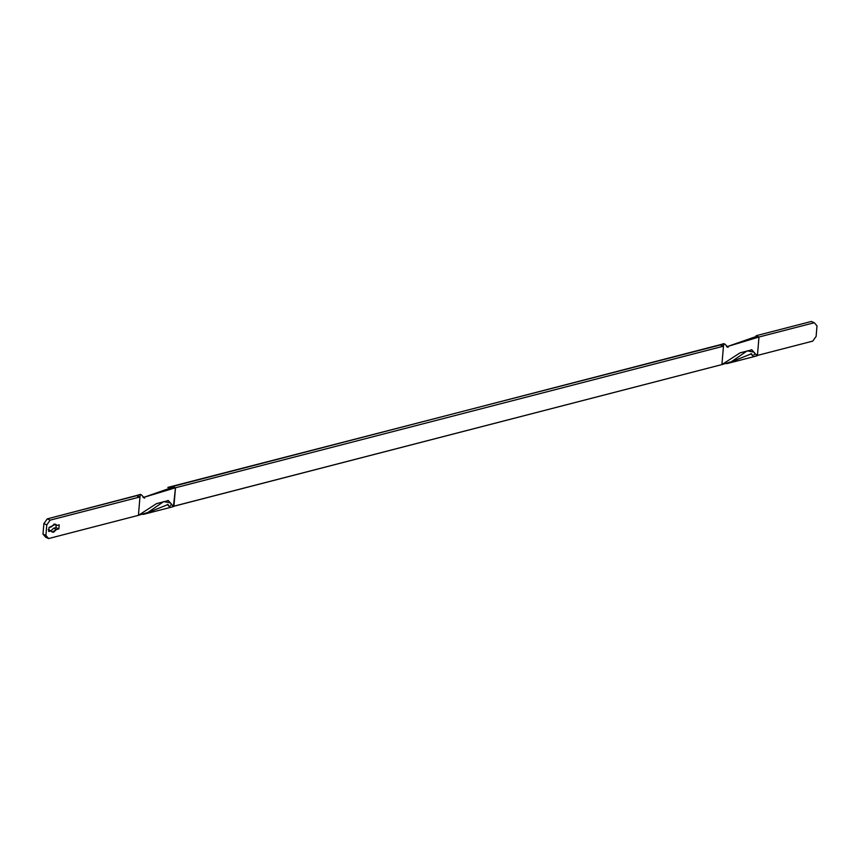 <?xml version="1.0" encoding="UTF-8"?>
<svg xmlns="http://www.w3.org/2000/svg" width="860" height="860" viewBox="0 0 860 860"><rect width="100%" height="100%" fill="white"/><g stroke="black" fill="none" stroke-linecap="round" stroke-linejoin="round"><path stroke-width="1.29" d="M756.08 335.733L811.388 321.446L756.08 335.733L758.982 337.012L727.151 346.634L755.413 336.754L758.982 337.012L756.08 335.733M721.217 345.709L721.003 344.516L172.58 486.502L175.483 487.77L723.464 346.193L721.121 344.677M754.532 354.137L753.951 354.718M754.198 356.201L753.188 356.298L751.522 353.761L726.689 363.673L756.961 355.857L753.973 352.148L747.222 350.837L731.355 361.716L721.916 364.586L723.464 346.193L720.562 344.914L167.818 487.416L172.58 486.502L175.483 487.77L173.935 506.174L721.916 364.586L723.464 346.193L175.483 487.77L143.663 497.392L171.925 487.512L175.483 487.77L173.451 506.357L721.916 364.586L740.03 352.869L751.876 349.837L756.821 355.739L756.779 354.621L756.993 355.814M757.434 355.416L758.982 337.012L757.434 355.416L812.743 341.119L757.434 355.416M726.485 346.569L728.076 347.375L724.819 344.021L723.808 344.129L723.464 346.193L723.905 343.624L721.045 344.473M812.743 341.119L816.118 336.389L817 325.875L814.291 322.726L758.982 337.012L814.291 322.726L811.388 321.446L814.291 322.726L817 325.875L816.118 336.389L812.743 341.119M137.718 496.467L137.503 495.274L47.257 518.881L43.881 523.611L43 534.125L45.709 537.274L48.611 538.553L138.417 515.344L139.965 496.951L137.062 495.672L139.965 496.951L138.417 515.344L48.611 538.553L45.903 535.393L46.784 524.88L50.159 520.149L139.965 496.951L50.159 520.149L47.257 518.881L137.621 495.435M171.043 504.895L170.452 505.476M170.699 506.959L169.689 507.067L168.023 504.519L143.19 514.431L173.462 506.615L170.474 502.906L163.722 501.595L147.855 512.474L138.417 515.344L156.531 503.627L168.388 500.595L173.322 506.508L173.279 505.379L173.494 506.572M142.986 497.327L144.577 498.133L141.32 494.779L140.309 494.887L139.965 496.951L140.406 494.392L137.546 495.231M56.158 525.17L55.954 527.621L53.546 528.255L55.954 527.621L56.158 525.17M56.448 529.524L58.856 528.9L59.2 524.826L56.792 525.449L55.782 524.299L54.287 524.159L51.46 526.825L49.052 527.449L48.708 531.523L51.116 530.899L52.127 532.05L53.621 532.179L56.448 529.524L53.546 528.244L56.448 529.524L52.223 532.104L51.116 530.899L48.708 531.523L49.052 527.449L55.674 524.245L56.792 525.449L53.89 524.17L56.792 525.449L59.2 524.826L58.856 528.9L55.954 527.621L58.856 528.9L56.448 529.524M45.903 535.393L43 534.125L43.881 523.611L46.784 524.88L45.903 535.393L48.611 538.553L45.709 537.274L43 534.125L45.903 535.393M46.784 524.88L43.881 523.611L47.257 518.881L50.159 520.149L46.784 524.88M48.214 529.62L51.116 530.899L48.214 529.62M50.966 530.835L53.546 528.244M753.188 356.298L750.845 353.696M751.296 349.719L751.876 349.837M169.689 507.067L167.345 504.454M167.797 500.477L168.388 500.595"/></g></svg>
